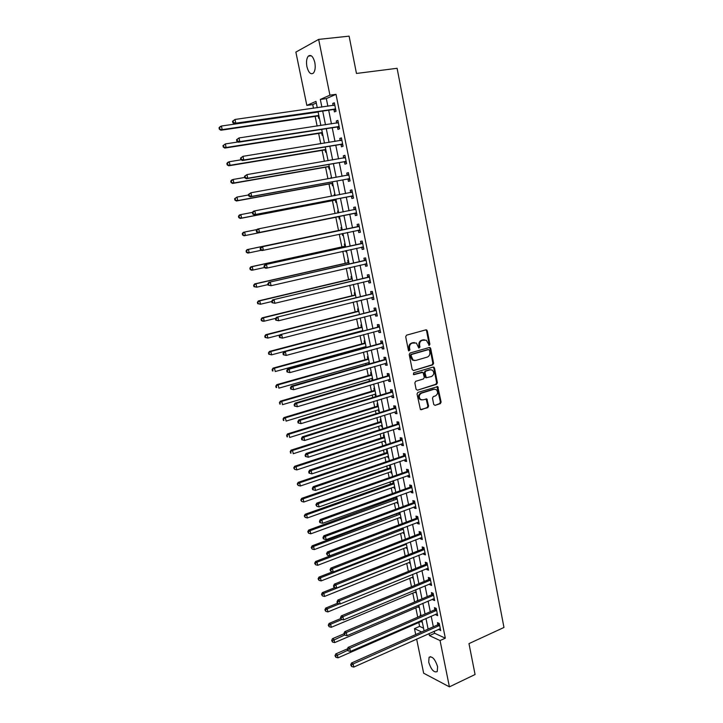 <?xml version="1.0" encoding="UTF-8"?>
<svg xmlns="http://www.w3.org/2000/svg" width="723" height="723" viewBox="0 0 723 723"><rect width="100%" height="100%" fill="white"/><g stroke="black" fill="none" stroke-linecap="round" stroke-linejoin="round"><path stroke-width="1.08" d="M429.317 345.341L429.887 344.247L427.275 330.8L425.964 329.824L406.552 335.165L405.711 336.746L408.405 350.348L408.775 350.935L409.218 349.896L408.866 348.143L409.579 348.161C409.299 345.621 410.185 343.931 412.237 343.1L416.349 343.018L418.843 348.079L418.906 345.305L419.62 345.314C419.349 342.792 420.226 341.12 422.259 340.289L426.29 340.199L429.317 345.341M428.775 345.251L429.164 344.238L426.561 330.809L425.829 329.86M408.775 350.935L409.923 349.914L409.579 348.161M418.843 348.079L419.964 347.067L419.62 345.314M428.712 662.196L429.082 657.315C432.255 655.933 435.092 659.069 437.596 666.714L437.225 671.568C434.026 672.923 431.188 669.805 428.712 662.196M306.914 66.661C306.1 61.898 306.561 58.382 308.314 56.123C311.007 54.315 313.176 56.457 314.83 62.567C315.626 67.329 315.165 70.836 313.43 73.068C310.727 74.885 308.549 72.743 306.914 66.661M433.719 404.446L435.02 405.359L440.316 403.669L441.12 402.096L437.776 386.624L417.858 392.408L417.035 393.999L420.443 409.607L427.781 407.664L428.594 406.082L426.868 398.979L422.828 399.864L420.605 399.512C418.572 397.017 418.87 394.894 421.5 393.149L434.089 389.254L436.213 389.58C438.274 392.038 437.993 394.162 435.382 395.924L433.303 396.575L432.49 398.156L433.719 404.446M316.294 103.018L312.734 104.591L306.841 105.413L295.87 52.101L318.662 39.394L349.11 36.15L356.466 73.457L397.108 68.296L503.967 627.465L468.974 643.615L475.074 674.514L449.408 686.85L423.651 673.203L416.629 639.069M318.662 39.394L329.923 95.174L320.325 99.44L321.88 107.094M434.234 631.224L434.65 633.276L445.323 638.174L336.005 94.342L329.923 95.174M445.323 638.174L440.063 640.551L449.408 686.85M432.779 364.853L433.592 363.289L430.7 348.441L429.399 347.483L410.077 353.005L409.236 354.586L412.209 369.598L413.538 370.547L432.779 364.853L432.056 364.826L432.86 363.262L429.986 348.432L429.299 347.51M434.505 367.989L437.37 382.747L436.556 384.32L417.424 390.203L416.096 389.272L414.839 382.901L415.662 381.31L423.497 378.942L424.311 377.361L422.973 372.327L414.008 374.631L413.429 374.541L413.655 372.86L433.204 367.049L434.505 367.989L433.782 367.962L436.638 382.702L437.37 382.747M336.005 94.342L326.326 98.608L327.871 106.236M328.676 110.203L331.45 123.895M332.237 127.772L335.011 141.446M335.779 145.242L338.545 158.915M339.295 162.621L342.069 176.295M342.801 179.91L345.567 193.574M346.281 197.108L349.055 210.764M349.751 214.216L352.508 227.844M353.204 231.279L355.942 244.79M356.647 248.278L359.358 261.654M360.072 265.187L362.756 278.427M363.488 282.006L366.136 295.12M366.877 298.744L369.507 311.721M370.248 315.391L372.851 328.242M373.601 331.947L376.177 344.672M376.936 348.432L379.494 361.021M380.262 364.817L382.783 377.289M383.57 381.129L386.064 393.475M386.85 397.361L389.326 409.579M390.122 413.502L392.571 425.603M393.375 429.561L395.806 441.545M396.62 445.549L399.015 457.406M399.837 461.446L402.214 473.185M403.045 477.27L405.395 488.884M406.236 493.014L408.558 504.509M409.408 508.676L411.712 520.063M412.562 524.265L414.848 535.526M415.707 539.774L417.966 550.926M418.834 555.201L421.066 566.245M421.943 570.555L424.157 581.482M425.034 585.838L427.23 596.656M428.115 601.039L430.284 611.748M431.179 616.168L433.33 626.769M333.954 109.625L334.415 111.902L336.032 111.243L334.333 102.783L332.707 103.47L333.113 105.495M337.487 127.14L337.939 129.408L339.575 128.802L337.876 120.379L336.249 121.021L336.665 123.1M341.003 144.564L341.455 146.823L343.091 146.263L341.41 137.894L339.774 138.473L340.199 140.614M344.5 161.898L344.952 164.148L346.597 163.642L344.916 155.309L343.28 155.843L343.714 158.03M347.98 179.141L348.432 181.374L350.077 180.922L348.405 172.634L346.76 173.113L347.212 175.355L348.739 174.261M351.441 196.294L351.884 198.518L353.538 198.12L351.884 189.878L350.23 190.303L350.682 192.535M354.885 213.357L355.327 215.571L356.99 215.219L355.336 207.022L353.683 207.393L354.125 209.616M358.31 230.33L358.753 232.535L360.416 232.237L358.771 224.076L357.108 224.401L357.56 226.606M361.717 247.221L362.16 249.408L363.832 249.164L362.196 241.048L360.524 241.319L360.967 243.515M366.904 264.41L365.115 264.022L365.549 266.2L367.221 266.001L365.594 257.93L363.922 258.156L364.365 260.334M368.495 280.804L368.911 282.91L370.601 282.756L368.983 274.722L367.302 274.903L367.736 277.072M371.857 297.496L372.264 299.521L373.954 299.421L372.345 291.432L370.664 291.559L371.098 293.719M375.21 314.098L375.608 316.059L377.298 315.996L375.698 308.052L374.008 308.134L374.442 310.284M378.545 330.628L378.924 332.508L380.623 332.499L379.024 324.591L377.334 324.618L377.768 326.76M381.861 347.058L382.223 348.866L383.931 348.911L382.34 341.039L380.641 341.021L381.075 343.154M385.16 363.416L385.513 365.151L387.221 365.232L385.639 357.406L383.931 357.343L384.365 359.467M388.441 379.683L388.775 381.355L390.492 381.482L388.92 373.692L387.212 373.583L387.636 375.689M391.712 395.87L392.029 397.469L393.746 397.641L392.191 389.896L390.474 389.742L390.899 391.839M394.957 411.974L395.264 413.502L396.99 413.728L395.436 406.019L393.719 405.82L394.134 407.908M398.192 427.998L398.49 429.462L400.217 429.724L398.671 422.051L396.945 421.816L397.361 423.886M401.41 443.94L401.69 445.341L403.425 445.648L401.889 438.011L400.153 437.722L400.569 439.792M404.609 459.81L404.88 461.129L406.615 461.482L405.088 453.89L403.353 453.565L403.768 455.617M407.799 475.589L408.052 476.855L409.787 477.243L408.269 469.688L406.525 469.317L406.941 471.36M410.962 491.297L411.206 492.49L412.95 492.932L411.432 485.413L409.688 484.997L410.104 487.031M414.116 506.922L414.342 508.052L416.096 508.531L414.586 501.048L412.842 500.596L413.249 502.621M417.252 522.476L417.469 523.542L419.223 524.058L417.722 516.62L415.969 516.114L416.376 518.129M420.379 537.948L420.578 538.942L422.34 539.512L420.849 532.101L419.087 531.559L419.494 533.565M423.479 553.339L423.669 554.279L425.431 554.884L423.949 547.51L422.187 546.931L422.594 548.92M426.579 568.667L426.751 569.534L428.522 570.185L427.04 562.846L425.278 562.223L425.675 564.211M429.652 583.904L429.814 584.717L431.586 585.404L430.113 578.111L428.35 577.442L428.748 579.412M432.716 599.078L432.86 599.828L434.64 600.551L433.176 593.294L431.405 592.589L431.803 594.55M435.761 614.17L435.897 614.866L437.677 615.625L436.222 608.405L434.442 607.654L434.839 609.606M438.789 629.191L440.696 630.628L439.25 623.434L437.469 622.648L437.858 624.6M312.734 104.591L313.493 108.287M315.156 116.403L317.135 126.064M318.644 133.43L320.759 143.75M322.115 150.366L324.365 161.346M325.567 167.221L327.944 178.843M329.001 183.985L331.514 196.249M332.417 200.669L335.056 213.565M335.815 217.262L338.518 230.483M339.286 234.225L341.889 246.932M342.792 251.342L345.242 263.289M346.281 268.369L348.576 279.575M349.751 285.305L351.893 295.77M353.204 302.151L355.192 311.893M356.629 318.915L358.481 327.935M360.045 335.589L361.753 343.895M362.494 347.528L362.675 348.396M363.443 352.173L364.998 359.774M365.757 363.443L366.046 364.862M366.823 368.685L368.242 375.58M369.001 379.286L369.399 381.238M370.185 385.097L371.459 391.306M372.228 395.056L372.734 397.523M373.538 401.437L374.668 406.95M375.436 410.736L376.05 413.737M376.864 417.686L377.858 422.521M378.635 426.353L379.358 429.869M380.171 433.854L381.03 438.021M381.816 441.889L382.639 445.91M383.47 449.941L384.184 453.438M384.988 457.343L385.91 461.87M386.751 465.946L387.329 468.784M388.134 472.725L389.164 477.758M390.004 481.87L390.456 484.058M391.27 488.034L392.399 493.565M393.258 497.713L393.565 499.25M394.387 503.262L395.626 509.29M396.484 513.475L396.665 514.378M397.496 518.427L398.825 524.934M400.587 533.511L402.015 540.506M403.66 548.522L405.187 555.996M406.724 563.461L408.35 571.405M409.769 578.337L411.486 586.742M412.797 593.131L414.613 602.006M415.815 607.862L417.722 617.198M418.816 622.521L419.602 626.371L423.551 628.188M318.228 116.123L318.68 118.346L319.367 118.066M321.699 133.122L322.151 135.328L322.838 135.074M325.16 150.032L325.603 152.228L326.299 151.993M328.594 166.859L329.046 169.046L329.733 168.83M331.514 177.551L330.935 178.301M332.02 183.606L332.463 185.775L333.158 185.585M334.93 194.261L334.234 194.442L334.487 195.689M335.418 200.253L335.861 202.422L336.566 202.25M337.623 211.044L338.328 210.899L337.623 211.044L338.021 212.978M338.807 216.828L339.25 218.979L339.946 218.834M341.699 227.42L341.003 227.555L341.437 229.697M342.232 233.601L342.612 235.454L343.317 235.327M345.061 243.877L344.356 243.994L344.79 246.127M345.73 250.691L345.965 251.848L346.669 251.74M348.405 260.244L347.7 260.343L348.134 262.467M349.2 267.691L350.004 268.079M351.73 276.538L351.026 276.611L351.45 278.726M355.047 292.743L354.333 292.797L354.758 294.903M358.337 308.875L357.623 308.911L358.048 310.998M361.617 324.925L360.894 324.934L361.319 327.022M364.88 340.894L364.157 340.885L364.582 342.955M365.35 346.733L365.531 347.609M368.124 356.782L367.401 356.755L367.817 358.816M368.603 362.639L368.893 364.049M371.351 372.589L370.628 372.544L371.044 374.595M371.83 378.454L372.173 380.099L372.896 380.153M374.568 388.323L373.836 388.26L374.252 390.303M375.047 394.198L375.373 395.779L376.105 395.852M377.758 403.985L377.035 403.895L377.451 405.928M378.256 409.869L378.563 411.378L379.295 411.468M380.94 419.566L380.217 419.457L380.623 421.482M381.437 425.449L381.735 426.904L382.467 427.013M384.112 435.065L383.38 434.948L383.786 436.954M384.609 440.967L384.889 442.349L385.621 442.476M387.257 450.492L386.525 450.357L386.932 452.354M387.763 456.403L388.034 457.722L388.766 457.876M390.393 465.847L389.661 465.684L390.068 467.682M390.899 471.767L391.161 473.023L391.893 473.185M393.52 481.12L392.779 480.949L393.185 482.928M394.026 487.049L394.27 488.251L395.011 488.432M395.996 496.719L396.285 498.102M397.135 502.259L397.361 503.398L398.102 503.597M399.213 512.462L399.367 513.213M400.226 517.397L400.443 518.472L401.193 518.698M403.307 532.462L404.256 533.719M406.371 547.456L407.311 548.676M409.417 562.386L410.348 563.551M412.453 577.234L413.375 578.364M415.472 592.01L416.385 593.095M417.777 600.668L417.189 600.415L417.279 600.876M418.481 606.724L419.376 607.763M420.931 615.363L420.18 615.029L420.379 616.041M421.473 621.355L422.359 622.367M415.698 634.577L414.478 628.63L421.617 631.956M419.602 626.371L414.478 628.63M317.261 107.754L315.96 101.374L306.841 105.413M424.094 630.854L421.925 620.207M421.012 615.77L418.816 605.015M417.921 600.605L415.698 589.742M414.803 585.368L412.562 574.387M411.676 570.058L409.417 558.96M408.531 554.668L406.245 543.461M405.377 539.204L403.063 527.88M402.205 523.66L399.864 512.218M399.015 508.034L396.656 496.484M395.806 492.336L393.42 480.668M392.58 476.556L390.176 464.772M389.345 460.705L386.913 448.793M386.091 444.762L383.633 432.734M382.819 428.748L380.334 416.593M379.53 412.643L377.026 400.37M376.222 396.466L373.692 384.058M372.905 380.199L370.348 367.673M369.561 363.85L366.977 351.197M366.209 347.42L363.597 334.632M362.838 330.908L360.199 317.993M359.448 314.306L356.782 301.256M356.041 297.614L353.348 284.437M352.616 280.84L349.896 267.528M349.173 263.985L346.425 250.538M345.711 247.031L342.937 233.457M342.232 229.995L339.43 216.304M338.726 212.833L335.915 199.105M335.192 195.553L332.39 181.816M331.649 178.174L328.838 164.437M328.079 160.714L325.269 146.959M324.491 143.154L321.681 129.399M320.885 125.495L318.075 111.74M429.028 633.547L429.444 635.607L440.063 640.551M322.693 111.071L325.486 124.799M326.281 128.685L329.073 142.413M329.842 146.209L332.634 159.928M333.393 163.642L336.186 177.352M336.918 180.985L339.711 194.686M340.434 198.238L343.217 211.929M343.922 215.391L346.706 229.055M347.411 232.508L350.167 246.055M350.872 249.552L353.61 262.964M354.324 266.507L357.026 279.792M357.758 283.38L360.434 296.529M361.175 300.162L363.823 313.176M364.573 316.855L367.194 329.742M367.953 333.466L370.547 346.227M371.315 349.986L373.89 362.621M374.659 366.425L377.207 378.933M377.993 382.783L380.506 395.165M381.301 399.06L383.796 411.315M384.6 415.246L387.067 427.374M387.871 431.351L390.321 443.362M391.134 447.374L393.556 459.268M394.378 463.326L396.773 475.092M397.614 479.186L399.982 490.836M400.822 494.975L403.172 506.507M404.021 510.682L406.344 522.087M407.203 526.308L409.498 537.605M410.366 541.852L412.643 553.041M413.511 557.325L415.761 568.395M416.647 572.724L418.879 583.678M419.765 588.043L421.97 598.888M422.865 603.28L425.052 614.017M425.955 618.454L428.115 629.073M326.326 98.608L320.325 99.44M434.65 633.276L429.444 635.607M330.827 177.759L331.532 177.623M334.234 194.442L334.939 194.306M342.612 235.454L343.317 235.309M345.965 251.848L346.66 251.694M349.299 268.161L349.986 268.007M372.173 380.099L372.842 379.9M375.373 395.779L376.041 395.571M378.563 411.378L379.232 411.17M381.735 426.904L382.395 426.687M384.889 442.349L385.549 442.133M388.034 457.722L388.694 457.496M391.161 473.023L391.812 472.797M394.27 488.251L394.921 488.016M397.361 503.398L398.021 503.163M400.443 518.472L401.093 518.228M403.515 533.484L404.157 533.231M406.561 548.414L407.212 548.161M409.598 563.28L410.239 563.018M412.625 578.066L413.258 577.804M415.635 592.788L416.267 592.526M418.626 607.437L419.259 607.166M421.608 622.024L422.232 621.744M332.707 103.47L334.424 103.226M413.547 374.604L414.008 374.631M336.249 121.021L337.957 120.759M339.774 138.473L341.464 138.201M343.28 155.843L344.961 155.553M346.76 173.113L348.441 172.815M350.23 190.303L351.902 189.986M353.683 207.393L355.345 207.067M358.753 232.535L360.406 232.182M362.16 249.408L363.805 249.046M365.549 266.2L367.185 265.82M368.911 282.91L370.547 282.512M372.264 299.521L373.89 299.114M375.608 316.059L377.225 315.635M378.924 332.508L380.533 332.074M382.223 348.866L383.832 348.423M385.513 365.151L387.112 364.69M388.775 381.355L390.375 380.876M392.029 397.469L393.619 396.981M395.264 413.502L396.846 413.005M398.49 429.462L400.054 428.947M401.69 445.341L403.253 444.817M404.88 461.129L406.434 460.596M408.052 476.855L409.598 476.303M411.206 492.49L412.752 491.929M414.342 508.052L415.879 507.483M417.469 523.542L419.006 522.955M420.578 538.942L422.105 538.355M423.669 554.279L425.187 553.673M426.751 569.534L428.26 568.92M429.814 584.717L431.324 584.085M432.86 599.828L434.36 599.186M435.897 614.866L437.388 614.207M438.915 629.823L440.406 629.164M424.329 339.747L423.859 339.837M418.906 345.305C418.635 342.783 419.512 341.111 421.545 340.28L423.145 339.837M414.36 342.548L413.863 342.639M408.866 348.143C408.594 345.612 409.48 343.922 411.532 343.091L413.149 342.639M413.538 370.547L432.056 364.826M429.489 350.257L428.576 349.589L411.622 354.442L411.035 355.553L413.095 360.063L415.662 360.47L427.23 357.108C429.245 356.258 430.113 354.586 429.842 352.083L429.489 350.257M414.342 360.551L412.39 360.036L410.691 357.379L410.33 355.535L410.908 354.424L427.853 349.571M417.424 390.203L435.833 384.265L436.638 382.702M422.096 372.2L413.439 374.55M431.55 376.511C434.189 374.731 434.451 372.598 432.327 370.113L430.239 369.796L425.802 371.116L424.979 372.697L426.317 377.722L431.55 376.511M430.709 369.706L430.239 369.796M426.398 377.804L425.088 376.864L424.265 372.652L425.079 371.08L429.516 369.76M433.782 367.962L433.14 367.067M434.65 389.146L434.089 389.254M421.464 399.909L419.891 399.439C417.858 396.945 418.156 394.83 420.786 393.086L433.366 389.191M421.283 409.742L427.058 407.582L427.88 406.001L426.055 398.852M435.02 405.359L439.593 403.588L440.397 402.024L436.954 386.516M318.138 112.029L221.41 126.028L222.196 129.616L220.886 130.239L317.605 116.042L319.024 116.358M219.873 128.974L219.557 127.537L219.033 127.79L219.349 129.227L222.196 129.616L318.834 115.454M219.033 127.79L220.099 126.661L221.41 126.028L219.557 127.537M220.886 130.239L219.349 129.227M232.526 121.292L232.851 122.774L233.402 122.503L233.086 121.021L232.526 121.292L235.002 119.458L334.794 105.079M233.086 121.021L235.002 119.458L235.797 123.163L234.406 123.832L333.312 109.535L335.824 110.176M335.571 108.947L235.797 123.163L233.402 122.503M333.683 105.413L334.722 104.708M232.851 122.774L234.406 123.832M238.021 141.979L225.341 143.931L226.118 147.501L224.799 148.07L321.084 133.05L322.494 133.348M223.805 146.868L223.488 145.44L222.964 145.666L223.271 147.094L226.118 147.501L322.322 132.508M222.964 145.666L225.341 143.931L223.488 145.44M224.799 148.07L223.271 147.094M241.211 159.783L229.245 161.744L230.022 165.296L228.685 165.802L324.546 149.968L325.937 150.248M227.709 164.654L227.393 163.235L226.868 163.443L227.176 164.862L230.022 165.296L325.784 149.48M226.868 163.443L227.908 162.268L229.245 161.744L227.393 163.235M228.685 165.802L227.176 164.862M244.736 177.451L233.122 179.458L233.9 182.982L232.562 183.443L327.98 166.796L329.381 167.067M231.595 182.359L231.279 180.94L230.745 181.13L231.062 182.539L233.9 182.982L329.236 166.362M230.745 181.13L231.785 179.928L233.122 179.458L231.279 180.94M232.562 183.443L231.062 182.539M236.538 139.738L236.855 141.211L237.415 140.967L237.099 139.494L236.538 139.738L239.006 137.939L338.337 122.666M237.099 139.494L239.006 137.939L239.81 141.627L238.4 142.232L336.855 127.058L339.349 127.673M339.114 126.516L239.81 141.627L237.415 140.967M337.09 123.037L338.247 122.232M236.855 141.211L238.4 142.232M240.524 158.084L240.84 159.548L241.41 159.331L241.093 157.867L240.524 158.084L242.991 156.322L341.862 140.163M241.093 157.867L242.991 156.322L243.787 159.982L242.377 160.533L340.37 144.492L342.856 145.079M342.639 143.994L243.787 159.982L241.41 159.331M340.479 140.569L341.762 139.675M240.84 159.548L242.377 160.533M244.491 176.331L244.808 177.786L245.377 177.596L245.061 176.132L244.491 176.331L246.959 174.595L345.368 157.569M245.061 176.132L246.959 174.595L247.754 178.247L246.326 178.735L343.868 161.825L346.344 162.395M346.136 161.383L247.754 178.247L245.377 177.596M343.85 158.012L345.26 157.018M244.808 177.786L246.326 178.735M248.54 194.975L236.99 197.072L237.759 200.587L236.412 200.994L331.405 183.543L332.797 183.805M235.454 199.964L235.147 198.554L234.614 198.717L234.921 200.126L237.759 200.587L332.661 183.163M234.614 198.717L236.99 197.072L235.147 198.554M236.412 200.994L234.921 200.126M248.441 194.478L248.748 195.924L249.327 195.752L249.01 194.306L248.441 194.478L250.908 192.779L348.857 174.885M249.01 194.306L250.908 192.779L251.694 196.403L250.257 196.828L347.356 179.078L349.815 179.62M349.625 178.68L251.694 196.403L249.327 195.752M248.748 195.924L250.257 196.828M252.481 212.372L240.831 214.595L241.599 218.093L240.244 218.445L334.812 200.208L336.195 200.452M239.304 217.469L238.997 216.069L238.454 216.213L238.762 217.614L241.599 218.093L336.078 199.873M238.454 216.213L239.476 214.957L240.831 214.595L238.997 216.069M240.244 218.445L238.762 217.614M252.363 212.526L252.67 213.963L253.249 213.818L252.933 212.372L252.363 212.526L253.384 211.243L254.83 210.854L352.327 192.11M252.933 212.372L254.83 210.854L255.608 214.46L254.171 214.83L350.818 196.24L353.267 196.755M353.095 195.888L255.608 214.46L253.249 213.818M352.2 192.21L350.583 192.616L352.191 191.432M252.67 213.963L254.171 214.83M256.963 229.562L244.654 232.029L245.413 235.508L244.049 235.806L338.201 216.783L339.575 217.008M243.127 234.885L242.82 233.493L242.277 233.619L242.585 235.002L245.413 235.508L338.201 216.783M242.277 233.619L243.29 232.336L244.654 232.029L242.82 233.493M244.049 235.806L242.585 235.002M256.258 230.474L256.575 231.902L257.153 231.776L256.837 230.339L256.258 230.474L257.28 229.164L258.726 228.829L355.788 209.245M256.837 230.339L258.726 228.829L259.503 232.417L258.057 232.734L354.261 213.303L356.701 213.8M356.538 212.996L259.503 232.417L257.153 231.776M353.836 209.815L355.635 208.504M256.575 231.902L258.057 232.734M342.069 229.227L340.904 229.986L247.085 249.625L248.45 249.372L249.209 252.824L261.392 250.248M340.904 229.986L248.45 249.372L246.082 250.926L246.38 252.309L246.932 252.21L246.624 250.827M246.932 252.21L249.209 252.824L247.835 253.068L246.38 252.309M246.082 250.926L247.085 249.625M358.671 226.579L261.157 246.986L359.223 226.29M260.723 248.215L262.603 246.706L263.38 250.275L261.925 250.538L260.452 249.742L261.03 249.643L260.723 248.215L260.144 248.323L260.452 249.742M359.973 230.022L263.38 250.275L261.03 249.643M357.008 226.895L359.06 225.486M360.117 230.754L357.984 230.266M261.157 246.986L260.144 248.323M345.422 245.648L344.256 246.407L250.854 266.823L252.237 266.615L252.987 270.05L264.401 267.537M345.54 246.218L252.237 266.615L249.86 268.143L250.167 269.516L250.709 269.444L250.411 268.061M250.709 269.444L252.987 270.05L251.604 270.248L250.167 269.516M249.86 268.143L250.854 266.823M362.087 243.543L265.007 264.708L362.639 243.244M264.582 265.992L266.462 264.491L267.23 268.034L265.766 268.242L264.311 267.492L264.889 267.402L264.582 265.992L264.003 266.073L264.311 267.492M363.389 246.959L267.23 268.034L264.889 267.402M360.425 243.814L362.458 242.386M363.515 247.628L361.572 247.185M265.007 264.708L264.003 266.073M348.757 261.988L347.6 262.756L254.613 283.922L255.996 283.768L256.746 287.194L268.025 284.6M348.893 262.612L255.996 283.768L253.628 285.278L253.927 286.642L254.478 286.579L254.18 285.214M254.478 286.579L256.746 287.194L253.927 286.642M253.628 285.278L254.613 283.922M365.495 260.416L268.829 282.341L366.037 260.117M268.423 283.66L270.303 282.178L271.071 285.702L268.143 285.133L268.73 285.079L268.423 283.66L267.835 283.732L268.143 285.133M366.778 263.814L271.071 285.702L268.73 285.079M363.814 260.632L365.847 259.196M268.829 282.341L267.835 283.732M352.083 278.238L350.926 279.015L258.346 300.94L259.738 300.84L260.479 304.238L271.712 301.554M352.218 278.924L259.738 300.84L257.37 302.313L257.668 303.669L258.219 303.633L257.921 302.268M258.219 303.633L260.479 304.238L257.668 303.669M257.37 302.313L258.346 300.94M368.875 277.207L272.643 299.873L369.417 276.9M272.246 301.247L274.116 299.765L274.876 303.271L271.965 302.684L272.553 302.648L272.246 301.247L271.658 301.292L271.965 302.684M370.158 280.578L274.876 303.271L272.553 302.648M367.194 277.37L369.218 275.915M370.266 281.111L368.64 280.768M272.643 299.873L271.658 301.292M355.382 294.415L354.234 295.201L262.06 317.867L263.461 317.813L264.202 321.193L275.734 318.337M355.535 295.156L263.461 317.813L261.084 319.259L261.383 320.614L261.943 320.596L261.645 319.241M261.943 320.596L264.202 321.193L262.801 321.238L261.383 320.614M261.084 319.259L262.06 317.867M372.246 293.899L276.43 317.316L372.779 293.601M276.05 318.735L277.912 317.261L278.671 320.75L275.752 320.144L276.349 320.126L276.05 318.735L275.454 318.753L275.752 320.144M373.52 297.252L278.671 320.75L276.349 320.126M370.556 294.026L372.571 292.553M373.61 297.722L372.137 297.424M276.43 317.316L275.454 318.753M358.671 310.51L357.524 311.297L265.757 334.704L267.158 334.704L267.899 338.066L280 334.957M358.834 311.306L267.158 334.704L264.79 336.123L265.088 337.469L265.648 337.469L265.35 336.123M265.648 337.469L267.899 338.066L265.088 337.469M264.79 336.123L265.757 334.704M375.589 310.519L280.199 334.668L376.132 310.212M279.828 336.123L281.69 334.659L282.44 338.129L279.53 337.505L280.126 337.514L279.828 336.123L279.232 336.123L279.53 337.505M376.864 313.845L282.44 338.129L280.126 337.514M373.899 310.592L375.906 309.11M376.945 314.243L375.626 313.999M280.199 334.668L279.232 336.123M361.943 326.525L360.795 327.32L269.426 351.45L270.845 351.495L271.577 354.848L362.774 330.574M362.115 327.374L270.845 351.495L268.477 352.896L268.766 354.234L269.336 354.252L269.037 352.914M269.336 354.252L271.577 354.848L268.766 354.234M268.477 352.896L269.426 351.45M378.924 327.049L283.94 351.92L379.458 326.733M283.588 353.42L285.44 351.965L286.191 355.418L283.289 354.776L283.886 354.803L283.588 353.42L282.982 353.402L283.289 354.776M380.19 330.357L286.191 355.418L283.886 354.803M377.225 327.076L379.223 325.576M380.253 330.691L379.087 330.474M283.94 351.92L282.982 353.402M365.196 342.458L364.058 343.262L273.086 368.115L274.505 368.206L275.237 371.541L366.028 346.552M365.377 343.362L274.505 368.206L272.137 369.58L272.435 370.908L272.996 370.944L272.707 369.616M272.996 370.944L272.435 370.908M272.137 369.58L273.086 368.115M382.241 343.488L380.542 343.47L287.673 369.082L289.182 369.182L382.774 343.172M287.32 370.628L289.182 369.182L289.923 372.607L287.022 371.956L287.618 372.002L287.32 370.628L286.724 370.583L287.022 371.956M383.497 346.778L289.923 372.607L287.618 372.002M380.542 343.47L382.53 341.961M383.551 347.049L382.539 346.868M287.673 369.082L286.724 370.583M368.432 358.31L367.302 359.123L276.719 384.69L278.147 384.835L278.879 388.152L369.281 362.44M368.631 359.268L278.147 384.835L275.788 386.172L276.078 387.501L276.647 387.555L276.358 386.236M276.647 387.555L276.078 387.501M275.788 386.172L276.719 384.69M385.54 359.855L383.832 359.783L291.378 386.145L292.896 386.299L386.073 359.53M291.044 387.736L292.896 386.299L293.637 389.715L290.736 389.037L291.342 389.101L291.044 387.736L290.438 387.682L290.736 389.037M386.787 363.118L293.637 389.715L291.342 389.101M383.832 359.783L385.811 358.265M386.832 363.326L385.965 363.181M291.378 386.145L290.438 387.682M371.658 374.089L370.528 374.912L280.343 401.184L281.771 401.373L282.494 404.672L372.508 378.256M371.866 375.101L281.771 401.373L279.412 402.684L280.271 404.085L279.982 402.765M280.271 404.085L279.702 404.003M279.412 402.684L280.343 401.184M388.82 376.132L387.112 376.014L295.065 403.127L296.584 403.326L389.345 375.806M294.74 404.763L296.584 403.326L297.325 406.724L294.433 406.037L295.038 406.118L294.74 404.763L294.134 404.681L294.433 406.037M390.068 379.367L297.325 406.724L295.038 406.118M387.112 376.014L389.082 374.478M390.095 379.512L389.381 379.403M295.065 403.127L294.134 404.681M374.866 389.787L373.737 390.619L283.94 417.587L285.386 417.822L286.1 421.102L375.725 393.999M375.083 390.854L285.386 417.822L283.018 419.114L283.886 420.524L283.597 419.213M283.886 420.524L283.308 420.425M283.018 419.114L283.94 417.587M392.083 392.327L390.366 392.164L298.735 420.018L300.262 420.271L392.607 392.002M298.418 421.69L300.262 420.271L300.994 423.642L298.102 422.937L298.716 423.045L298.418 421.69L297.813 421.59L298.102 422.937M393.33 395.544L300.994 423.642L298.716 423.045M390.366 392.164L392.336 390.619M393.339 395.626L392.779 395.544M298.735 420.018L297.813 421.59M378.057 405.413L376.936 406.254L287.519 433.908L288.974 434.189L289.688 437.46L378.924 409.661M378.283 406.534L288.974 434.189L286.606 435.454L287.474 436.873L287.185 435.571M287.474 436.873L286.895 436.755M286.606 435.454L287.519 433.908M395.336 408.441L393.61 408.233L302.386 436.819L303.922 437.117L395.861 408.106M302.078 438.536L303.922 437.117L304.645 440.479L301.762 439.756L302.368 439.873L302.078 438.536L301.464 438.409L301.762 439.756M396.213 411.613L304.645 440.479L302.368 439.873M393.61 408.233L395.571 406.678M302.386 436.819L301.464 438.409M381.229 420.958L380.117 421.807L291.089 450.149L292.544 450.474L293.249 453.728L382.106 425.241M381.464 422.133L292.544 450.474L290.185 451.712L291.044 453.149L290.763 451.848M291.044 453.149L290.465 453.014M290.185 451.712L291.089 450.149M398.563 424.473L396.837 424.22L306.01 453.529L307.555 453.872L399.087 424.139M305.721 455.282L307.555 453.872L308.278 457.216L305.395 456.475L306.01 456.62L305.721 455.282L305.106 455.147L305.395 456.475M399.792 427.645L308.278 457.216L306.01 456.62M396.837 424.22L398.789 422.648M306.01 453.529L305.106 455.147M384.392 436.43L383.28 437.279L294.632 466.299L296.096 466.678L296.801 469.905L385.269 440.75M384.636 437.65L296.096 466.678L293.737 467.889L294.604 469.335L294.315 468.043M296.801 469.905L294.604 469.335M293.737 467.889L294.632 466.299M401.78 440.424L400.054 440.135L309.625 470.149L311.17 470.546L402.304 440.081M309.345 471.947L308.721 471.785L309.01 473.113L309.634 473.276L309.345 471.947L311.17 470.546L311.893 473.872L403.009 443.579M400.054 440.135L401.988 438.545M309.625 470.149L308.721 471.785M309.634 473.276L311.893 473.872M387.537 451.83L386.425 452.688L298.156 482.377L299.629 482.792L300.334 486.01L388.423 456.177M387.79 453.095L299.629 482.792L297.27 483.985L298.138 485.44L297.858 484.148M300.334 486.01L298.138 485.44M297.27 483.985L298.156 482.377M404.979 456.294L403.244 455.96L313.213 486.687L314.767 487.13L405.504 455.951M312.942 488.522L312.327 488.341L312.607 489.67L313.231 489.851L312.942 488.522L314.767 487.13L315.49 490.438L406.199 459.43M403.244 455.96L405.178 454.36M313.213 486.687L312.327 488.341M313.231 489.851L315.49 490.438M390.664 467.148L389.561 468.016L301.672 498.364L303.145 498.834L303.841 502.024L391.559 471.532M390.935 468.468L303.145 498.834L300.786 499.991L301.654 501.455L301.374 500.18M303.841 502.024L301.654 501.455M300.786 499.991L301.672 498.364M408.17 472.092L406.425 471.703L316.791 503.136L318.346 503.624L408.685 471.739M316.529 505.015L315.906 504.817L316.81 506.326L316.529 505.015L318.346 503.624L319.06 506.913L409.381 475.201M406.425 471.703L408.35 470.095M316.791 503.136L315.906 504.817M316.81 506.326L319.06 506.913M393.773 482.395L392.679 483.271L305.16 514.27L306.642 514.785L307.338 517.966L394.677 486.814M394.053 483.768L306.642 514.785L304.284 515.924L305.151 517.397L304.871 516.123M307.338 517.966L305.151 517.397M304.284 515.924L305.16 514.27M411.333 487.799L409.589 487.374L320.343 519.494L321.907 520.036L411.848 487.447M320.09 521.419L319.467 521.202L319.747 522.503L320.379 522.729L320.09 521.419L321.907 520.036L322.621 523.307L412.544 490.89M409.589 487.374L411.504 485.757M320.343 519.494L319.467 521.202M320.379 522.729L322.621 523.307M396.873 497.569L308.631 530.104L310.122 530.655L310.809 533.818L397.786 502.024M397.162 498.987L310.122 530.655L308.36 531.992L307.763 531.767L308.64 533.258L308.36 531.992M310.809 533.818L308.64 533.258M307.763 531.767L308.631 530.104M414.487 503.434L412.734 502.973L323.877 535.77L325.449 536.358L414.993 503.081M323.633 537.731L323.009 537.496L323.289 538.798L323.922 539.033L323.633 537.731L325.449 536.358L326.154 539.611L415.689 506.507M412.734 502.973L414.641 501.337M323.877 535.77L323.009 537.496M323.922 539.033L326.154 539.611M399.955 512.67L312.092 545.847L313.583 546.443L314.27 549.597L400.876 517.162M400.262 514.134L313.583 546.443L311.821 547.781L311.224 547.537L312.101 549.037L311.821 547.781M314.27 549.597L312.101 549.037M311.224 547.537L312.092 545.847M417.623 518.997L415.87 518.481L327.392 551.965L328.974 552.598L418.129 518.635M327.167 553.963L326.534 553.71L327.447 555.264L327.167 553.963L328.974 552.598L329.679 555.833L418.816 522.042M415.87 518.481L417.767 516.837M327.392 551.965L326.534 553.71M327.447 555.264L329.679 555.833M402.666 528.034L315.526 561.518L317.026 562.16L317.713 565.296L403.949 532.218M403.335 529.209L317.026 562.16L315.273 563.479L314.677 563.226L315.544 564.735L315.273 563.479M317.713 565.296L315.544 564.735M314.677 563.226L315.526 561.518M420.741 534.478L418.988 533.926L330.89 568.079L332.481 568.748L421.247 534.116M330.673 570.113L330.04 569.841L330.953 571.405L330.673 570.113L332.481 568.748L333.176 571.974L421.934 537.505M418.988 533.926L420.876 532.264M330.89 568.079L330.04 569.841M330.953 571.405L333.176 571.974M332.544 571.812L318.951 577.108L320.452 577.794L321.139 580.912L407.013 547.212M406.398 544.211L320.452 577.794L318.707 579.105L318.102 578.834L318.979 580.352L318.707 579.105M321.139 580.912L318.979 580.352M318.102 578.834L318.951 577.108M423.85 549.878L422.087 549.29L334.378 584.103L335.969 584.826L424.356 549.516M334.162 586.172L333.529 585.883L333.809 587.166L334.442 587.456L334.162 586.172L335.969 584.826L336.665 588.025L425.034 552.887M422.087 549.29L423.967 547.618M334.378 584.103L333.529 585.883M334.442 587.456L336.665 588.025M334.966 587.591L322.35 592.625L323.859 593.348L324.546 596.448L410.058 562.123M409.453 559.15L323.859 593.348L322.115 594.658L321.518 594.369L322.386 595.897L322.115 594.658M324.546 596.448L322.386 595.897M321.518 594.369L322.35 592.625M426.941 565.205L425.178 564.573L337.84 600.045L339.43 600.813L427.438 564.835M337.632 602.16L336.999 601.852L337.27 603.118L337.912 603.434L337.632 602.16L339.43 600.813L340.126 603.994L428.115 568.197M425.178 564.573L427.049 562.892M337.84 600.045L336.999 601.852M337.912 603.434L340.126 603.994M337.533 603.244L325.739 608.061L327.257 608.82L327.935 611.911L413.086 576.972M339.476 603.832L327.257 608.82L325.513 610.131L324.907 609.823L325.784 611.36L325.513 610.131M327.935 611.911L325.784 611.36M324.907 609.823L325.739 608.061M430.013 580.461L428.242 579.783L341.283 615.906L342.883 616.71L430.51 580.09M341.093 618.057L340.452 617.731L341.364 619.322L341.093 618.057L342.883 616.71L343.57 619.882L431.188 583.425M428.242 579.783L430.104 578.102M341.283 615.906L340.452 617.731M341.364 619.322L343.57 619.882M340.641 618.608L329.11 623.416L330.628 624.22L331.306 627.293L416.105 591.748M341.988 619.484L330.628 624.22L328.893 625.522L328.287 625.196L329.164 626.751L328.893 625.522M331.306 627.293L329.164 626.751M328.287 625.196L329.11 623.416M433.077 595.635L431.297 594.921L344.708 631.685L346.317 632.535L433.574 595.264M344.528 633.872L343.886 633.529L344.799 635.128L344.528 633.872L346.317 632.535L347.004 635.689L434.243 598.59M431.297 594.921L433.113 593.267M344.708 631.685L343.886 633.529M344.799 635.128L347.004 635.689M343.949 633.809L332.463 638.698L333.99 639.548L334.659 642.602L419.114 606.452M344.6 635.02L332.255 640.831L331.649 640.497L332.526 642.06L332.255 640.831M334.659 642.602L332.526 642.06M331.649 640.497L332.463 638.698M436.123 610.736L434.342 609.986L348.115 647.383L349.733 648.278L436.62 610.366M347.944 649.606L347.302 649.245L347.573 650.501L348.224 650.863L347.944 649.606L349.733 648.278L350.411 651.414L437.279 613.673M434.342 609.986L436.114 608.359M348.115 647.383L347.302 649.245M348.224 650.863L350.411 651.414M347.483 648.829L335.797 653.899L337.334 654.794L338.002 657.831L422.096 621.084M347.546 650.348L335.599 656.077L334.993 655.716L335.87 657.288L335.599 656.077M338.002 657.831L335.87 657.288M334.993 655.716L335.797 653.899M439.15 625.766L437.37 624.979L351.514 663L353.131 663.94L439.647 625.386M351.351 665.259L350.7 664.88L351.622 666.507L351.351 665.259L353.131 663.94L353.809 667.067L440.307 628.676M437.37 624.979L439.096 623.371M351.514 663L350.7 664.88M351.622 666.507L353.809 667.067M429.164 344.238L429.887 344.247M409.218 349.896L409.923 349.914M419.25 347.049L419.964 347.067M421.545 340.28L422.259 340.289M411.532 343.091L412.237 343.1M426.561 330.809L427.275 330.8M429.986 348.432L430.7 348.441M432.86 363.262L433.592 363.289M410.908 354.424L411.622 354.442M410.33 355.535L411.035 355.553M410.691 357.379L411.396 357.397M435.833 384.265L436.556 384.32M421.455 372.155L422.169 372.2M425.079 371.08L425.802 371.116M424.265 372.652L424.979 372.697M425.088 376.864L425.811 376.909M420.786 393.086L421.5 393.149M426.642 399.702L427.356 399.774M427.88 406.001L428.594 406.082M427.058 407.582L427.781 407.664M437.551 387.365L438.274 387.429M440.397 402.024L441.12 402.096M439.593 403.588L440.316 403.669M317.605 116.042L318.852 115.526M318.066 116.078L318.897 115.734M335.409 108.902L333.782 109.571M334.939 108.866L333.312 109.535M321.084 133.05L322.331 132.571M321.536 133.077L322.368 132.761M324.546 149.968L325.793 149.534M324.998 149.995L325.829 149.706M327.98 166.796L329.245 166.407M328.432 166.823L329.272 166.561M338.951 126.471L337.316 127.085M338.481 126.435L336.855 127.058M342.467 143.949L340.831 144.519M342.006 143.922L340.37 144.492M341.726 140.262L341.184 140.452M345.974 161.337L344.329 161.853M345.513 161.319L343.868 161.825M345.233 157.668L344.537 157.894M331.405 183.543L332.67 183.19M331.857 183.561L332.697 183.326M349.462 178.635L347.817 179.096M349.001 178.617L347.356 179.078M348.721 174.984L347.745 175.264M334.812 200.208L336.078 199.891M335.264 200.217L336.105 200.009M352.932 195.843L351.279 196.249M352.472 195.825L350.818 196.24M338.644 216.792L339.494 216.611M356.376 212.96L354.722 213.321M355.924 212.951L354.261 213.303M355.653 209.345L353.99 209.715M341.31 229.797L342.151 229.634M359.81 229.986L358.147 230.294M359.087 226.389L357.424 226.715M344.663 246.227L345.513 246.082M344.256 246.407L345.54 246.2M363.226 246.923L361.69 247.167M362.503 243.353L360.831 243.615M347.998 262.566L348.857 262.449M347.6 262.756L348.884 262.585M366.624 263.778L365.657 263.895M365.901 260.217L364.229 260.443M351.324 278.825L352.182 278.735M350.926 279.015L352.209 278.888M369.995 280.542L369.299 280.614M369.281 277.008L367.609 277.171M354.632 295.002L355.49 294.939M354.234 295.201L355.526 295.111M373.357 297.225L372.806 297.261M372.652 293.701L370.962 293.827M357.921 311.098L358.789 311.062M357.524 311.297L358.825 311.242M376.701 313.818L376.249 313.836M375.996 310.312L374.306 310.384M361.193 327.121L362.06 327.103M360.795 327.32L362.106 327.302M379.331 326.841L377.632 326.868M364.455 343.064L365.323 343.073M364.058 343.262L365.368 343.28M382.639 343.28L380.94 343.262M367.691 358.915L368.567 358.951M367.302 359.123L368.613 359.177M385.937 359.638L384.229 359.575M370.917 374.704L371.794 374.758M370.528 374.912L371.839 375.002M389.218 375.915L387.51 375.797M374.125 390.411L375.002 390.492M373.737 390.619L375.056 390.745M392.481 392.11L390.763 391.947M377.325 406.037L378.201 406.136M376.936 406.254L378.256 406.407M395.734 408.215L394.008 408.016M380.497 421.59L381.383 421.717M380.117 421.807L381.437 421.997M398.96 424.247L397.234 423.994M383.66 437.063L384.546 437.207M383.28 437.279L384.609 437.505M402.178 440.199L400.443 439.9M386.814 452.462L387.7 452.634M386.425 452.688L387.763 452.941M405.377 456.068L403.642 455.725M389.941 467.79L390.836 467.98M389.561 468.016L390.899 468.305M408.558 471.857L406.814 471.477M393.059 483.036L393.954 483.253M392.679 483.271L394.017 483.597M411.721 487.564L409.977 487.139M396.159 498.219L397.054 498.454M395.779 498.445L397.126 498.807M414.875 503.199L413.122 502.729M399.25 513.321L400.144 513.583M398.87 513.556L400.217 513.945M418.011 518.753L416.258 518.246M402.322 528.35L403.217 528.63M401.943 528.585L403.298 529.01M421.129 534.225L419.367 533.682M405.549 543.732L406.362 544.003M424.229 549.634L422.467 549.037M427.32 564.952L425.558 564.329M430.393 580.207L428.622 579.53M433.448 595.381L431.676 594.668M436.493 610.483L434.713 609.733M439.521 625.503L437.74 624.717M429.082 657.315L430.574 656.638M308.314 56.123L311.288 55.779M425.992 329.941L426.706 329.932M429.435 347.582L430.158 347.6M412.39 360.036L413.095 360.063M425.603 377.677L426.317 377.722M433.258 367.13L433.981 367.167M419.891 399.439L420.605 399.512M426.154 398.915L426.868 398.979M437.044 386.57L437.776 386.624"/></g></svg>
